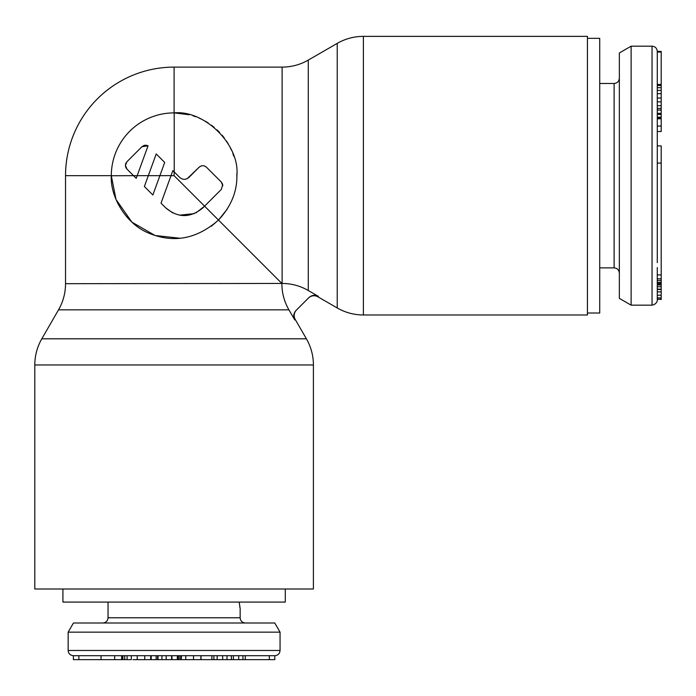 <?xml version="1.0" encoding="UTF-8"?>
<svg xmlns="http://www.w3.org/2000/svg" width="696" height="696" viewBox="0 0 696 696"><rect width="100%" height="100%" fill="white"/><g stroke="black" fill="none" stroke-linecap="round" stroke-linejoin="round"><path stroke-width="1.04" d="M587.433 38.332L599.726 38.332L599.726 313.009L587.433 313.009M657.276 262.644L657.276 52.052L657.276 84.433L661.2 84.433L661.2 131.492L657.276 131.492M657.276 163.081L661.2 163.081L661.2 145.925L657.276 145.925L657.276 126.037L661.2 126.037M657.276 267.534L657.276 299.028L657.276 297.871L661.2 297.871L661.2 299.445L657.276 299.097M661.2 163.081L661.2 297.871M631.115 46.18L619.344 52.974L619.344 298.366L631.115 305.161L631.115 46.18L652.048 46.18C655.197 46.458 656.937 48.207 657.276 51.408L657.276 84.433M657.276 51.408L661.2 51.408L661.2 84.433M657.276 299.445L661.2 299.045M661.2 108.411L657.276 108.411L657.276 110.081L661.2 110.081M661.2 98.04L657.276 98.04L657.276 105.679L661.2 105.679M661.2 85.512L657.276 85.512L657.276 87.696L661.2 87.696M661.2 117.145L657.276 117.145L657.276 118.242L661.2 118.242M657.276 110.046L661.2 110.055L657.276 110.046M657.276 276.999L657.276 297.871M657.276 289.475L661.2 289.475M657.276 289.153L661.2 289.153M657.276 286.752L661.2 286.752M657.276 284.96L661.2 284.96M657.276 283.942L661.2 283.942M657.276 283.463L661.2 283.463M657.276 282.289L661.2 282.289M657.276 280.418L661.2 280.418M657.276 295.226L661.2 295.226M657.276 291.885L661.2 291.885M657.276 101.86L661.2 101.86M657.276 93.682L661.2 93.682M657.276 90.41L661.2 90.41M657.276 118.79L661.2 118.79M657.276 114.422L661.2 114.422M657.276 113.344L661.2 113.344M285.282 588.999L285.282 602.075L62.918 602.075L62.918 588.999M239.772 606.512L239.963 607.617M108.045 602.075L108.045 617.778L240.155 617.778L240.155 608.617L239.18 602.075M280.053 632.159L274.763 623.007L73.437 623.007L68.156 632.159L280.053 632.159L280.053 650.473L68.156 650.473C68.434 653.622 70.183 655.371 73.384 655.71L274.816 655.71L274.816 659.634L200.874 659.634L200.874 655.71M171.59 655.71L171.59 659.634L157.618 659.634L157.618 655.71L151.189 655.71L151.189 659.634L132.927 659.634M150.693 659.634L150.693 655.71L144.751 655.71L144.751 659.634M137.208 659.634L137.208 655.71L132.927 655.71M127.09 659.634L131.318 659.634L131.318 655.71L127.09 655.71L127.09 659.634L73.384 659.634L73.384 655.71M122.879 659.634L122.879 655.71L121.669 655.71L121.669 659.634M114.666 659.634L114.666 655.71L101.059 655.71L101.059 659.634M269.326 659.634L269.326 655.71L245.27 655.71L245.27 659.634M166.179 659.634L166.179 655.71L161.951 655.71L161.951 659.634M238.719 659.634L238.719 655.71L233.404 655.71L233.404 659.634M180.664 655.71L180.664 659.634L179.159 659.634L179.159 655.71L177.967 655.71L177.967 659.634L171.938 659.634L171.938 655.71M200.439 659.634L181.256 659.634L181.482 655.71M179.159 659.634L177.967 659.634M157.618 659.634L151.189 659.634M201.005 655.71L201.005 659.634M177.332 655.71L177.332 659.634M158.027 655.71L158.027 659.634M211.889 655.71L211.889 659.634M227.009 655.71L227.009 659.634M231.368 655.71L231.368 659.634M242.93 655.71L242.93 659.634M222.65 655.71L222.65 659.634M213.881 655.71L213.881 659.634M217.169 655.71L217.169 659.634M156.148 655.71L156.148 659.634M65.537 283.681L282.115 283.446L282.115 67.112L174.104 67.112A108.567 108.567 0 0 0 65.537 175.67L65.537 283.681A52.322 52.322 0 0 1 58.525 309.842L41.812 338.804A52.322 52.322 0 0 0 34.8 364.965L34.8 588.999L313.4 588.999L313.4 364.965A52.322 52.322 0 0 0 306.397 338.804L41.812 338.804M58.525 309.842L288.936 309.842L294.808 319.951L295.243 319.481L294.808 319.951C293.077 316.515 293.495 313.339 296.061 310.433L308.441 298.053A7.847 7.847 -135 0 1 309.45 297.201A7.847 7.847 -135 0 1 309.494 297.166A7.847 7.847 -135 0 1 317.915 296.809L318.385 296.374L317.915 296.809L337.229 307.963L337.229 43.378L308.276 60.1L308.276 290.502C300.15 285.839 291.433 283.481 282.115 283.446L281.871 283.681C281.915 292.999 284.264 301.725 288.936 309.842L291.563 314.375M144.002 145.455L141.923 146.726L126.959 161.698L125.428 165.396L125.628 166.822M126.054 162.916L125.837 163.369M125.663 163.838L125.428 165.396L126.959 169.093L126.281 168.258M236.849 173.652L236.884 175.67C237.101 191.774 230.976 206.573 218.501 220.066L211.253 226.287M179.725 238.206L155.121 235.518L131.892 222.146L115.997 199.447L111.317 175.757L133.536 175.67L136.207 178.341L137.182 175.67L133.536 175.67L126.959 169.093M222.72 184.684L221.302 189.442L204.589 206.155L174.104 175.67L171.025 175.67L161.02 203.154L165.805 207.939C178.002 218.109 190.339 218.109 202.806 207.939L204.589 206.155L218.501 220.066C196.82 238.989 173.713 243.4 149.188 233.299C125.776 224.164 110.011 196.455 111.317 175.67A62.788 62.788 0 0 1 174.104 112.891C204.189 109.829 240.007 144.359 236.884 175.67L236.857 177.515M174.235 171.973L174.191 112.891L189.373 114.77M192.966 115.788L195.863 116.78M198.978 118.024L202.005 119.434M205.259 121.165L208.234 122.983M211.427 125.193L214.246 127.403M217.013 129.839L219.631 132.44M222.154 135.259L224.338 138.017M226.409 140.949L228.288 143.959M230.028 147.143L231.455 150.127M232.812 153.424L233.812 156.261M222.563 184.092L221.302 182.039L222.833 185.745M148.318 175.67L144.376 186.511L152.859 194.993L144.376 186.511L156.217 153.955L164.708 162.446L159.889 175.67L137.182 175.67L148.057 145.795L145.977 145.212M152.859 194.993L159.889 175.67L171.042 175.627L161.02 203.154L165.805 207.939L172.721 212.898M227.218 209.139L218.501 220.066L281.871 283.446M200.926 166.057L199.1 167.24C201.57 165.213 204.032 165.213 206.503 167.24L221.302 182.039M187.276 178.62L199.1 167.24L188.929 177.419C185.849 179.951 182.761 179.951 179.681 177.419L172.869 170.607L171.025 175.67M196.046 212.819L204.589 206.155M221.302 189.442L219.788 190.956M206.503 167.24L204.902 166.153M186.432 178.976L185.867 179.142M184.71 179.324L183.892 179.324M125.793 167.327L126.011 167.797M145.299 145.203L144.742 145.273M148.057 145.795L141.923 146.726M179.533 215.16L194.227 213.646M133.536 175.67L136.207 178.341M233.073 197.229L232.708 198.186M308.859 297.636L308.441 298.053L308.859 297.636C311.764 295.06 314.94 294.643 318.385 296.374L314.288 295.322M296.061 310.433L296.487 310.007A7.847 7.847 45 0 0 295.243 319.481L306.397 338.804M308.276 290.502L318.385 296.374M337.229 43.378L337.229 43.378A52.322 52.322 0 0 1 363.39 36.366L587.433 36.366L587.433 314.975L363.39 314.975L363.39 36.366M337.229 307.963A52.322 52.322 0 0 0 363.39 314.975M657.276 274.92L661.2 274.92M652.048 46.18L652.048 305.161C658.277 303.787 657.328 298.723 657.276 299.933M657.276 52.052L661.2 52.052M599.726 267.882L614.116 267.882L614.116 83.459C617.265 83.181 619.005 81.432 619.344 78.222M78.883 655.71L78.883 659.634M185.771 655.71L185.771 659.634M193.523 655.71L193.523 659.634M122.104 655.71L122.104 659.634M124.706 655.71L124.706 659.634M111.317 175.67L65.537 175.67M174.104 175.67L174.104 171.842M174.104 112.891L174.104 67.112M313.4 364.965L34.8 364.965M631.115 305.161L652.048 305.161M599.726 83.459L614.116 83.459M614.116 267.882C617.265 268.169 619.005 269.909 619.344 273.119M661.2 278.765L657.276 278.765M280.053 650.473C279.766 653.622 278.026 655.371 274.816 655.71M108.045 617.778C107.767 620.919 106.027 622.668 102.817 623.007M240.155 617.778C240.433 620.919 242.182 622.668 245.383 623.007M68.156 632.159L68.156 650.473M308.276 60.1C300.167 64.728 291.45 67.068 282.115 67.112M296.487 310.007L295.6 311.069M308.441 298.053L309.494 297.166"/></g></svg>
